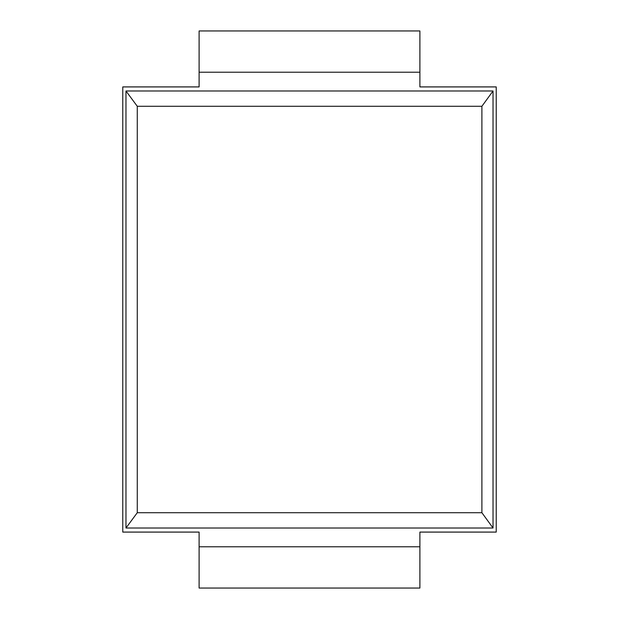 <?xml version="1.0" encoding="UTF-8"?>
<svg xmlns="http://www.w3.org/2000/svg" width="619" height="619" viewBox="0 0 619 619"><rect width="100%" height="100%" fill="white"/><g stroke="black" fill="none" stroke-linecap="round" stroke-linejoin="round"><path stroke-width="0.93" d="M122.771 532.085L122.771 86.915L199.109 86.915L199.109 30.95L419.891 30.95L419.891 86.915L496.229 86.915L496.229 532.085L419.891 532.085L419.891 588.05L199.109 588.05L199.109 532.085L122.771 532.085M137.279 512.718L137.279 106.282L125.967 90.985L493.034 90.985L493.034 528.015L125.967 528.015L137.279 512.718L481.899 512.718L493.034 528.015M125.967 90.985L125.967 528.015M493.034 90.985L481.899 106.282L481.899 512.718M137.279 106.282L481.899 106.282M419.891 546.786L199.109 546.786M419.891 72.214L199.109 72.214"/></g></svg>
